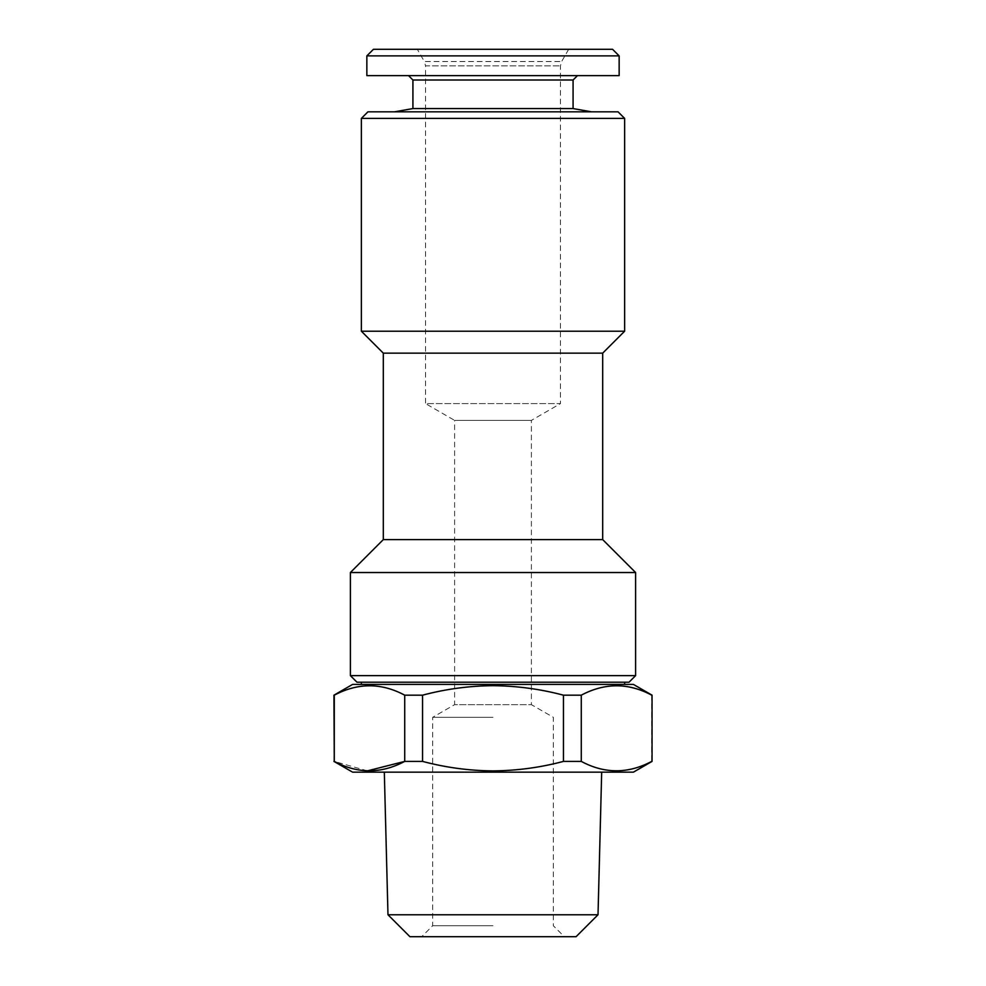 <?xml version="1.0" encoding="UTF-8"?>
<svg xmlns="http://www.w3.org/2000/svg" width="986" height="986" viewBox="0 0 986 986"><rect width="100%" height="100%" fill="white"/><g stroke="black" fill="none" stroke-linecap="round" stroke-linejoin="round"><path stroke-width="0.74" stroke-dasharray="4.93 3.7" d="M409.917 936.7L576.083 936.7M493 925.731L432.669 925.731L493 925.731M493 717.315L432.669 717.315L493 717.315M564.3 936.7L493 936.7L564.3 936.7L553.331 925.731L553.331 717.315L531.392 704.657L493 704.657L531.392 704.657L531.392 420.381L560.455 403.607L425.545 403.607L454.608 420.381L531.392 420.381L454.608 420.381L454.608 704.657L493 704.657L454.608 704.657L432.669 717.315L432.669 925.731L421.7 936.7M387.979 914.761L598.021 914.761M352.594 772.161L633.406 772.161M352.594 684.407L633.406 684.407M333.946 761.402L334.279 695.179C357.647 682.657 381.126 682.657 404.728 695.179L404.728 761.402L422.55 761.402L422.55 695.179C445.771 689.017 469.262 685.849 493 685.677C517.021 685.899 540.501 689.066 563.45 695.179L581.272 695.179C604.628 682.657 628.119 682.657 651.721 695.179L652.054 695.179M563.45 695.179L563.45 761.402C540.501 767.515 517.021 770.682 493 770.892C469.262 770.719 445.771 767.552 422.55 761.402M563.45 761.402L581.272 761.402L581.272 695.179M651.721 695.179L651.721 761.402C628.353 773.911 604.874 773.911 581.272 761.402M373.435 49.3L612.565 49.3M366.854 55.882L619.146 55.882M366.854 75.626L619.146 75.626M412.924 80.014L573.076 80.014M412.924 108.571L573.076 108.571M367.951 111.825L618.049 111.825M602.692 539.613L383.308 539.613M635.6 572.521L350.4 572.521M635.6 675.632L350.4 675.632M629.019 682.213L356.981 682.213M361.369 118.406L624.631 118.406M361.369 331.21L624.631 331.21M383.308 353.148L602.692 353.148M624.631 682.213L361.369 682.213L624.631 682.213M361.369 684.407L624.631 684.407L361.369 684.407M568.688 49.3L561.638 61.514L560.455 65.902L560.455 403.607L425.545 403.607L425.545 65.902L560.455 65.902L425.545 65.902L424.362 61.514L561.638 61.514L424.362 61.514L417.312 49.3M404.728 695.179L422.55 695.179M493 772.161L384.318 772.161L493 772.161M367.421 770.855L334.279 761.402"/><path stroke-width="1.48" d="M387.979 914.761L409.917 936.7L576.083 936.7L598.021 914.761L387.979 914.761L384.318 772.161M333.946 761.402L352.594 772.161L633.406 772.161L652.054 761.402L652.054 695.179L633.406 684.407L352.594 684.407L333.946 695.179L334.279 761.402C357.647 773.911 381.126 773.911 404.728 761.402L367.421 770.855M563.45 695.179C540.501 689.066 517.021 685.899 493 685.677C469.262 685.849 445.771 689.017 422.55 695.179L422.55 761.402C445.771 767.552 469.262 770.719 493 770.892C517.021 770.682 540.501 767.515 563.45 761.402L563.45 695.179L581.272 695.179L581.272 761.402C604.628 773.911 628.119 773.911 651.721 761.402M651.721 695.179C628.353 682.657 604.874 682.657 581.272 695.179M581.272 761.402L563.45 761.402M619.146 55.882L612.565 49.3L373.435 49.3L366.854 55.882L366.854 75.626L619.146 75.626L619.146 55.882L366.854 55.882M577.463 75.626L573.076 80.014L412.924 80.014L412.924 108.571L394.462 111.825M573.076 80.014L573.076 108.571L412.924 108.571M624.631 118.406L361.369 118.406L367.951 111.825L618.049 111.825L624.631 118.406L624.631 331.21L602.692 353.148L383.308 353.148L383.308 539.613L602.692 539.613L635.6 572.521L350.4 572.521L350.4 675.632L635.6 675.632L635.6 572.521M350.4 675.632L356.981 682.213L629.019 682.213L635.6 675.632M624.631 331.21L361.369 331.21L383.308 353.148M361.369 682.213L361.369 684.407M624.631 682.213L624.631 684.407M422.55 695.179L404.728 695.179C381.372 682.657 357.881 682.657 334.279 695.179L334.279 761.402M422.55 761.402L404.728 761.402L404.728 695.179M598.021 914.761L601.682 772.161M573.076 108.571L591.538 111.825M602.692 353.148L602.692 539.613M361.369 118.406L361.369 331.21M383.308 539.613L350.4 572.521M412.924 80.014L408.537 75.626M652.054 695.179L652.054 761.402"/></g></svg>
